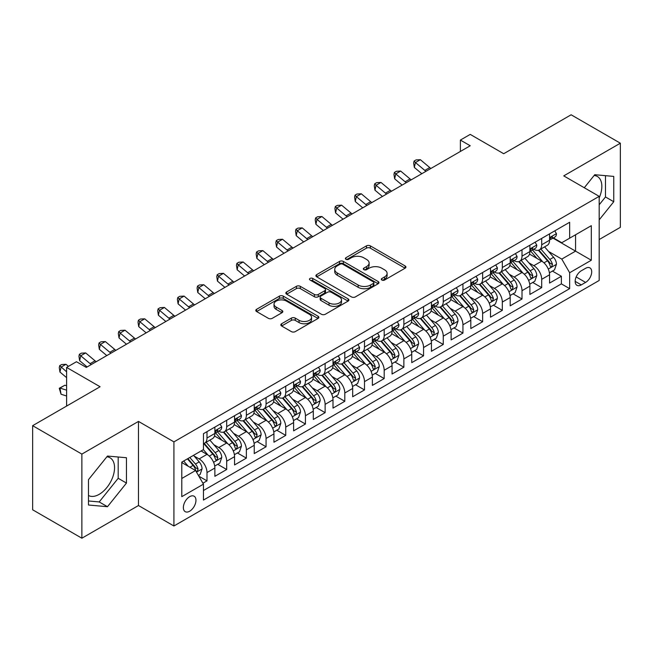 <?xml version="1.0" encoding="UTF-8"?>
<svg xmlns="http://www.w3.org/2000/svg" width="653" height="653" viewBox="0 0 653 653"><rect width="100%" height="100%" fill="white"/><g stroke="black" fill="none" stroke-linecap="round" stroke-linejoin="round"><path stroke-width="0.98" d="M381.883 280.039A1.91 1.102 0 0 0 384.584 280.039L405.121 268.187A2.734 1.575 0 0 0 405.921 267.069A2.734 1.575 0 0 0 405.121 265.959L370.333 245.871A2.734 1.575 0 0 0 366.472 245.871L345.935 257.723A1.91 1.102 0 0 0 345.372 258.506A1.91 1.102 0 0 0 345.935 259.29A1.91 1.102 0 0 0 348.637 259.29L351.298 257.755A8.742 5.053 0 0 1 363.664 257.755L366.562 259.429A8.742 5.053 0 0 1 369.125 262.996A8.742 5.053 0 0 1 366.562 266.571L363.909 268.105A1.91 1.102 0 0 0 363.346 268.881A1.91 1.102 0 0 0 363.909 269.665A1.91 1.102 0 0 0 366.611 269.665L369.272 268.13A8.742 5.053 0 0 1 381.638 268.13L384.535 269.803A8.742 5.053 0 0 1 387.098 273.378A8.742 5.053 0 0 1 384.535 276.945L381.883 278.48A1.91 1.102 0 0 0 381.319 279.264A1.91 1.102 0 0 0 381.883 280.039L381.883 278.48M88.465 495.48A21.72 12.538 120 0 0 99.199 494.337A21.72 12.538 120 0 0 113.385 475.196A21.72 12.538 120 0 0 110.055 457.794A21.72 12.538 120 0 0 106.847 456.806M189.664 511.217A8.913 5.142 120 0 0 195.484 503.365A8.913 5.142 120 0 0 194.121 496.223A8.913 5.142 120 0 0 189.664 496.664A8.913 5.142 120 0 0 183.844 504.516A8.913 5.142 120 0 0 185.207 511.658A8.913 5.142 120 0 0 189.664 511.217M594.14 175.477A21.72 12.538 -60 0 1 597.348 176.457A21.72 12.538 -60 0 1 599.185 197.908M281.631 323.749A2.734 1.575 0 0 0 280.831 324.868A2.734 1.575 0 0 0 281.631 325.986L291.385 331.618A2.734 1.575 0 0 0 295.254 331.618L318.06 318.452A2.734 1.575 0 0 0 318.86 317.334A2.734 1.575 0 0 0 318.06 316.223L283.271 296.136A2.734 1.575 0 0 0 279.402 296.136L256.605 309.302A2.734 1.575 0 0 0 255.805 310.42A2.734 1.575 0 0 0 256.605 311.53L268.391 318.338A2.734 1.575 0 0 0 272.252 318.338L282.014 312.705A2.734 1.575 0 0 0 282.814 311.587A2.734 1.575 0 0 0 282.014 310.477L276.17 307.098A7.314 4.22 0 0 1 274.031 304.11A7.314 4.22 0 0 1 278.537 300.217A7.314 4.22 0 0 1 286.512 301.131L309.408 314.354A7.314 4.22 0 0 1 311.554 317.334A7.314 4.22 0 0 1 307.041 321.235A7.314 4.22 0 0 1 299.074 320.321L295.254 318.117A2.734 1.575 0 0 0 291.385 318.117L281.631 323.749L281.631 325.986M599.185 239.545L620.35 227.326L620.35 143.203L571.13 114.789L503.7 153.724L470.225 134.396L460.381 140.077L470.225 145.766L86.302 367.419L76.458 361.738L66.614 367.419L66.614 406.068M81.87 454.096L81.87 538.211L138.477 505.528L138.477 421.414L81.87 454.096L32.65 425.674L100.08 386.747L66.614 367.419M138.477 421.414L173.918 441.877L599.185 196.349L599.185 280.464L173.918 525.991L173.918 441.877M620.35 143.203L563.743 175.886L599.185 196.349M351.494 296.919A2.734 1.575 0 0 0 355.354 296.919L378.16 283.753A2.734 1.575 0 0 0 378.96 282.635A2.734 1.575 0 0 0 378.16 281.516L343.372 261.437A2.734 1.575 0 0 0 339.511 261.437L316.705 274.603A2.734 1.575 0 0 0 315.905 275.721A2.734 1.575 0 0 0 316.705 276.831L351.494 296.919M310.804 280.455A1.91 1.102 0 0 1 312.746 280.725L348.073 301.123L325.308 314.264A2.734 1.575 0 0 1 321.439 314.264L286.651 294.185L286.651 291.948A2.734 1.575 0 0 0 285.851 293.066A2.734 1.575 0 0 0 286.651 294.185M286.651 291.948L296.413 286.316A2.734 1.575 0 0 1 300.274 286.316L314.387 294.462A2.734 1.575 0 0 0 318.248 294.462L324.721 290.724A2.734 1.575 0 0 0 325.529 289.606A2.734 1.575 0 0 0 324.721 288.495L310.036 280.015A1.91 1.102 0 0 1 309.473 279.231A1.91 1.102 0 0 1 310.657 278.211A1.91 1.102 0 0 1 312.746 278.447L348.106 298.87A2.734 1.575 0 0 1 348.906 299.988A2.734 1.575 0 0 1 348.106 301.098L348.106 298.87M81.87 538.211L32.65 509.797L32.65 425.674M202.903 483.22L206.993 480.861L198.822 476.151M194.17 456.072L199.116 458.928A11.134 6.432 60 0 1 206.993 472.568L214.87 468.021L214.87 476.315L226.681 469.499L217.718 464.324M213.858 444.701L218.804 447.558A11.134 6.432 60 0 1 226.681 461.198L234.558 456.651L234.558 464.952L246.369 458.128L237.406 452.962M233.545 433.339L238.492 436.196A11.134 6.432 60 0 1 246.369 449.835L254.246 445.289L254.246 453.582L266.057 446.766L257.094 441.591M253.242 421.969L258.18 424.825A11.134 6.432 60 0 1 266.057 438.465L273.934 433.919L273.934 442.22L285.745 435.396L276.79 430.221M272.93 410.606L277.868 413.455A11.134 6.432 60 0 1 285.745 427.095L293.621 422.548L293.621 430.849L305.433 424.026L296.478 418.859M292.617 399.236L297.556 402.093A11.134 6.432 60 0 1 305.433 415.732L313.309 411.186L313.309 419.479L325.121 412.663L316.166 407.488M312.305 387.874L317.244 390.723A11.134 6.432 60 0 1 325.121 404.362L332.997 399.816L332.997 408.117L344.808 401.293L335.854 396.126M331.993 376.503L336.932 379.36A11.134 6.432 60 0 1 344.808 393L352.685 388.453L352.685 396.746L364.496 389.931L355.542 384.756M351.681 365.133L356.62 367.99A11.134 6.432 60 0 1 364.496 381.63L372.373 377.083L372.373 385.384L384.184 378.56L375.23 373.385M371.369 353.771L376.316 356.62A11.134 6.432 60 0 1 384.184 370.267L392.061 365.713L392.061 374.014L403.872 367.198L394.918 362.023M391.057 342.401L396.004 345.257A11.134 6.432 60 0 1 403.872 358.897L411.749 354.35L411.749 362.644L423.56 355.828L414.606 350.653M410.745 331.038L415.692 333.887A11.134 6.432 60 0 1 423.56 347.527L431.437 342.98L431.437 351.281L443.256 344.458L434.294 339.291M430.433 319.668L435.38 322.525A11.134 6.432 60 0 1 443.256 336.164L451.125 331.618L451.125 339.911L462.944 333.095L453.982 327.92M450.121 308.298L455.068 311.154A11.134 6.432 60 0 1 462.944 324.794L470.813 320.248L470.813 328.549L482.632 321.725L473.67 316.558M469.809 296.935L474.755 299.784A11.134 6.432 60 0 1 482.632 313.432L490.501 308.885L490.501 317.178L502.32 310.363L493.358 305.188M489.497 285.565L494.443 288.422A11.134 6.432 60 0 1 502.32 302.061L510.197 297.515L510.197 305.816L522.008 298.992L513.046 293.817M509.185 274.203L514.131 277.052A11.134 6.432 60 0 1 522.008 290.691L529.885 286.145L529.885 294.446L541.696 287.622L541.696 279.329A11.134 6.432 -120 0 0 533.819 265.689L528.873 262.832M532.734 282.455L541.696 287.622M214.87 468.021A11.134 6.432 -120 0 0 206.993 454.382L201.083 450.97M234.558 456.651A11.134 6.432 -120 0 0 226.681 443.012L214.502 435.984M254.246 445.289A11.134 6.432 -120 0 0 246.369 431.641L234.19 424.613M273.934 433.919A11.134 6.432 -120 0 0 266.057 420.279L253.878 413.251M293.621 422.548A11.134 6.432 -120 0 0 285.745 408.909L273.566 401.881M313.309 411.186A11.134 6.432 -120 0 0 305.433 397.546L293.254 390.51M332.997 399.816A11.134 6.432 -120 0 0 325.121 386.176L312.942 379.148M352.685 388.453A11.134 6.432 -120 0 0 344.808 374.814L332.638 367.778M372.373 377.083A11.134 6.432 -120 0 0 364.496 363.443L352.326 356.416M392.061 365.713A11.134 6.432 -120 0 0 384.184 352.073L372.014 345.045M411.749 354.35A11.134 6.432 -120 0 0 403.872 340.711L391.702 333.683M431.437 342.98A11.134 6.432 -120 0 0 423.56 329.341L411.39 322.313M451.125 331.618A11.134 6.432 -120 0 0 443.256 317.978L431.078 310.942M470.813 320.248A11.134 6.432 -120 0 0 462.944 306.608L450.766 299.58M490.501 308.885A11.134 6.432 -120 0 0 482.632 295.238L470.454 288.21M510.197 297.515A11.134 6.432 -120 0 0 502.32 283.875L490.142 276.848M529.885 286.145A11.134 6.432 -120 0 0 522.008 272.505L509.83 265.477M585.602 268.301L581.268 270.799A8.628 4.987 120 0 0 575.628 278.407A8.628 4.987 120 0 0 576.95 285.328A8.628 4.987 120 0 0 581.268 284.896L585.602 282.398A8.628 4.987 120 0 0 591.243 274.791A8.628 4.987 120 0 0 589.912 267.877A8.628 4.987 120 0 0 585.602 268.301M181.787 478.478L195.573 470.519L203.45 484.159L203.45 500.076L569.653 288.65L569.653 272.734L561.776 259.094L548.561 251.462M203.45 484.159L181.787 496.664L181.787 462.112L203.45 449.607L203.45 433.69L569.653 222.265L569.653 238.182L591.308 225.677L591.308 260.229L569.653 272.734M218.698 431.127L218.804 431.192A11.134 6.432 60 0 0 224.371 431.739L232.248 427.193A11.134 6.432 -120 0 0 234.558 422.099L234.558 415.732M238.386 419.765L238.492 419.822A11.134 6.432 60 0 0 244.059 420.377L251.936 415.83A11.134 6.432 -120 0 0 254.246 410.729L254.246 404.362M258.082 408.394L258.18 408.46A11.134 6.432 60 0 0 263.747 409.007L271.624 404.46A11.134 6.432 -120 0 0 273.934 399.358L273.934 393M277.77 397.032L277.868 397.089A11.134 6.432 60 0 0 283.435 397.644L291.311 393.098A11.134 6.432 -120 0 0 293.621 387.996L293.621 381.63M297.458 385.662L297.556 385.719A11.134 6.432 60 0 0 303.131 386.274L310.999 381.727A11.134 6.432 -120 0 0 313.309 376.626L313.309 370.259M317.146 374.3L317.244 374.357A11.134 6.432 60 0 0 322.819 374.904L330.687 370.357A11.134 6.432 -120 0 0 332.997 365.264L332.997 358.897M336.834 362.929L336.932 362.986A11.134 6.432 60 0 0 342.507 363.541L350.375 358.995A11.134 6.432 -120 0 0 352.685 353.893L352.685 347.527M356.522 351.559L356.62 351.624A11.134 6.432 60 0 0 362.195 352.171L370.071 347.625A11.134 6.432 -120 0 0 372.373 342.531L372.373 336.164M376.21 340.197L376.316 340.254A11.134 6.432 60 0 0 381.883 340.809L389.759 336.262A11.134 6.432 -120 0 0 392.061 331.161L392.061 324.794M395.898 328.826L396.004 328.883A11.134 6.432 60 0 0 401.571 329.439L409.447 324.892A11.134 6.432 -120 0 0 411.749 319.79L411.749 313.424M415.586 317.464L415.692 317.521A11.134 6.432 60 0 0 421.258 318.068L429.135 313.522A11.134 6.432 -120 0 0 431.437 308.428L431.437 302.061M435.273 306.094L435.38 306.151A11.134 6.432 60 0 0 440.946 306.706L448.823 302.159A11.134 6.432 -120 0 0 451.125 297.058L451.125 290.691M454.961 294.723L455.068 294.789A11.134 6.432 60 0 0 460.634 295.336L468.511 290.789A11.134 6.432 -120 0 0 470.813 285.696L470.813 279.329M474.649 283.361L474.755 283.418A11.134 6.432 60 0 0 480.322 283.973L488.199 279.427A11.134 6.432 -120 0 0 490.501 274.325L490.501 267.959M494.337 271.991L494.443 272.048A11.134 6.432 60 0 0 500.01 272.603L507.887 268.056A11.134 6.432 -120 0 0 510.197 262.955L510.197 256.596M514.025 260.629L514.131 260.686A11.134 6.432 60 0 0 519.698 261.233L527.575 256.686A11.134 6.432 -120 0 0 529.885 251.593L529.885 245.226M203.45 490.525L561.384 283.875L561.384 276.26L549.573 283.076L549.573 274.782A11.134 6.432 -120 0 0 541.696 261.143L529.518 254.107M533.713 249.258L533.819 249.315A11.134 6.432 -120 0 0 539.386 249.87A11.134 6.432 -120 0 0 541.696 244.769L541.696 238.402M539.386 249.87L547.263 245.324A11.134 6.432 -120 0 0 549.573 240.222L549.573 233.856M206.993 431.641L206.993 438.008A11.134 6.432 60 0 1 204.683 443.109A11.134 6.432 60 0 1 203.45 443.558M204.683 443.109L212.56 438.563A11.134 6.432 -120 0 0 214.87 433.461L214.87 427.095M226.681 420.279L226.681 426.646A11.134 6.432 60 0 1 224.371 431.739M246.369 408.909L246.369 415.275A11.134 6.432 60 0 1 244.059 420.377M266.057 397.546L266.057 403.913A11.134 6.432 60 0 1 263.747 409.007M285.745 386.176L285.745 392.543A11.134 6.432 60 0 1 283.435 397.644M305.433 374.806L305.433 381.172A11.134 6.432 60 0 1 303.131 386.274M325.121 363.443L325.121 369.81A11.134 6.432 60 0 1 322.819 374.904M344.808 352.073L344.808 358.44A11.134 6.432 60 0 1 342.507 363.541M364.496 340.711L364.496 347.078A11.134 6.432 60 0 1 362.195 352.171M384.184 329.341L384.184 335.707A11.134 6.432 60 0 1 381.883 340.809M403.872 317.97L403.872 324.337A11.134 6.432 60 0 1 401.571 329.439M423.56 306.608L423.56 312.975A11.134 6.432 60 0 1 421.258 318.068M443.256 295.238L443.256 301.604A11.134 6.432 60 0 1 440.946 306.706M462.944 283.875L462.944 290.242A11.134 6.432 60 0 1 460.634 295.336M482.632 272.505L482.632 278.872A11.134 6.432 60 0 1 480.322 283.973M502.32 261.143L502.32 267.501A11.134 6.432 60 0 1 500.01 272.603M522.008 249.773L522.008 256.139A11.134 6.432 60 0 1 519.698 261.233M522.008 290.691L522.008 298.992M502.32 302.061L502.32 310.363M482.632 313.432L482.632 321.725M462.944 324.794L462.944 333.095M443.256 336.164L443.256 344.458M423.56 347.527L423.56 355.828M403.872 358.897L403.872 367.198M384.184 370.267L384.184 378.56M364.496 381.63L364.496 389.931M344.808 393L344.808 401.293M325.121 404.362L325.121 412.663M305.433 415.732L305.433 424.026M285.745 427.095L285.745 435.396M266.057 438.465L266.057 446.766M246.369 449.835L246.369 458.128M226.681 461.198L226.681 469.499M206.993 472.568L206.993 480.861M195.573 470.519L181.787 462.561M561.776 259.094L575.562 251.136L575.562 234.77L591.308 225.677M553.009 238.116L591.308 260.229M553.401 237.888L561.776 242.728L569.653 238.182M138.477 505.528L173.918 525.991M460.381 140.077L460.381 151.447M552.422 271.085L561.384 276.26M561.384 283.875L569.653 288.65M599.185 219.865L613.755 201.736L613.755 176.408L594.752 174.71L584.28 187.738M88.465 505.014L107.467 506.712L126.462 483.073L126.462 457.737L107.467 456.047L88.465 479.677L88.465 505.014M599.185 204.805L605.486 196.961L605.486 175.665M605.486 196.961L613.755 201.736M88.465 500.973L99.199 501.937L118.193 478.298L118.193 457.002M118.193 478.298L126.462 483.073M99.199 501.937L107.467 506.712M382.642 280.308L384.535 279.215A8.742 5.053 0 0 0 387.098 275.648L387.098 273.378M369.125 262.996L369.125 265.273A8.742 5.053 0 0 1 366.562 268.84L364.668 269.934M405.08 268.203L370.333 248.148A2.734 1.575 0 0 0 366.472 248.148L346.702 259.559M378.12 283.769L343.372 263.706A2.734 1.575 0 0 0 339.511 263.706L316.738 276.856M373.328 283.418A1.91 1.102 0 0 0 373.891 282.635A1.91 1.102 0 0 0 373.328 281.851L342.792 264.228A1.91 1.102 0 0 0 340.091 264.228L337.283 265.844A8.742 5.053 0 0 0 334.728 269.411A8.742 5.053 0 0 0 337.283 272.987L358.154 285.034A8.742 5.053 0 0 0 370.529 285.034L373.328 283.418L373.328 285.688A1.91 1.102 0 0 0 373.891 284.912L373.891 282.635M334.728 269.411L334.728 271.689A8.742 5.053 0 0 0 337.283 275.256L337.283 272.987M373.328 285.688L370.529 287.304A8.742 5.053 0 0 1 358.154 287.304L337.283 275.256M286.691 294.201L296.413 288.593L296.413 286.316M325.529 289.606L325.529 291.883A2.734 1.575 0 0 1 324.721 293.001L318.248 296.74A2.734 1.575 0 0 1 314.387 296.74L300.274 288.593A2.734 1.575 0 0 0 296.413 288.593M329.022 302.91A7.314 4.22 0 0 0 336.989 303.833A7.314 4.22 0 0 0 341.503 299.931A7.314 4.22 0 0 0 339.364 296.944L331.291 292.283A2.734 1.575 0 0 0 327.431 292.283L320.958 296.021A2.734 1.575 0 0 0 320.158 297.139A2.734 1.575 0 0 0 320.958 298.258L329.022 302.91L329.022 305.188A7.314 4.22 0 0 0 336.989 306.102A7.314 4.22 0 0 0 341.503 302.2L341.503 299.931M320.158 297.139L320.158 299.417A2.734 1.575 0 0 0 320.958 300.527L320.958 298.258M329.022 305.188L320.958 300.527M311.554 317.334L311.554 319.611A7.314 4.22 0 0 1 307.041 323.504A7.314 4.22 0 0 1 299.074 322.59L295.254 320.386A2.734 1.575 0 0 0 291.385 320.386L281.663 326.002M274.031 304.11L274.031 306.388A7.314 4.22 0 0 0 276.17 309.375L276.17 307.098M281.982 312.73L276.17 309.375M318.019 318.468L283.271 298.413A2.734 1.575 0 0 0 279.402 298.413L256.637 311.554M549.402 272.832L554.495 269.893L556.462 264.212A7.379 4.261 -120 0 0 553.589 257.282L544.594 246.867M542.79 261.861L532.505 249.952M536.937 258.392L530.971 251.487A17.68 10.211 -120 0 0 530.424 250.866M538.382 250.27L547.483 260.808A7.379 4.261 60 0 1 550.112 265.885L550.65 266.759L551.646 266.62L552.479 264.522A7.379 4.261 -120 0 0 549.842 259.437L540.847 249.022M538.921 250.099L548.7 261.42A3.763 2.171 60 0 1 549.646 262.89L552.479 264.522M554.789 230.844L556.462 233.741A7.379 4.261 60 0 1 554.936 237.006L551.189 239.169A7.379 4.261 -120 0 0 552.479 237.472L552.324 236.819M549.818 239.512L549.842 239.512A7.379 4.261 -120 0 0 551.189 239.169M551.524 236.917L552.479 237.472C552.014 236.362 551.222 236.81 550.112 238.835A7.379 4.261 60 0 1 549.573 239.88M425.976 171.306A13.925 8.04 60 0 1 424.825 170.417L415.439 162.532L414.345 167.446L421.814 173.714M430.898 168.466A13.925 8.04 60 0 1 429.747 167.576L420.361 159.691L415.439 162.532L414.092 161.054L416.059 159.92L420.361 159.691M414.345 167.446L413.651 163.021L414.092 161.054M529.714 284.194L534.807 281.263L536.774 275.574A7.379 4.261 -120 0 0 533.901 268.644L524.906 258.229M523.102 273.223L512.817 261.322M517.249 269.762L511.283 262.849A17.68 10.211 -120 0 0 510.736 262.237M518.694 261.641L527.795 272.17A7.379 4.261 60 0 1 530.424 277.256L530.962 278.129L531.958 277.99L532.791 275.892A7.379 4.261 -120 0 0 530.154 270.807L521.159 260.392M519.233 261.461L529.012 272.783A3.763 2.171 60 0 1 529.958 274.252L532.791 275.892M510.026 295.564L515.119 292.626L517.086 286.945A7.379 4.261 -120 0 0 514.213 280.015L505.218 269.599M503.414 284.594L493.129 272.693M497.562 281.125L491.595 274.219A17.68 10.211 -120 0 0 491.048 273.607M499.006 273.003L508.107 283.541A7.379 4.261 60 0 1 510.736 288.618L511.275 289.499L512.27 289.352L513.103 287.255A7.379 4.261 -120 0 0 510.466 282.178L501.471 271.762M499.545 272.832L509.324 284.153A3.763 2.171 60 0 1 510.271 285.622L513.103 287.255M490.338 306.934L495.423 303.996L497.398 298.307A7.379 4.261 -120 0 0 494.525 291.385L485.522 280.97M483.726 295.964L473.441 284.055M477.874 292.495L471.907 285.59A17.68 10.211 -120 0 0 471.36 284.969M479.318 284.373L488.42 294.903A7.379 4.261 60 0 1 491.048 299.988L491.587 300.862L492.582 300.723L493.415 298.625A7.379 4.261 -120 0 0 490.778 293.54L481.783 283.124M479.857 284.202L489.628 295.515A3.763 2.171 60 0 1 490.574 296.993L493.415 298.625M470.65 318.297L475.735 315.358L477.71 309.677A7.379 4.261 -120 0 0 474.837 302.747L465.834 292.332M464.038 307.326L453.753 295.425M458.186 303.865L452.219 296.952A17.68 10.211 -120 0 0 451.672 296.34M459.63 295.736L468.732 306.273A7.379 4.261 60 0 1 471.36 311.359L471.899 312.232L472.894 312.093L473.727 309.987A7.379 4.261 -120 0 0 471.091 304.91L462.095 294.495M460.169 295.564L469.94 306.886A3.763 2.171 60 0 1 470.886 308.355L473.727 309.987M535.101 242.214L536.774 245.112A7.379 4.261 60 0 1 535.248 248.377L531.501 250.54A7.379 4.261 -120 0 0 532.791 248.834L532.636 248.181M530.13 250.883L530.154 250.883A7.379 4.261 -120 0 0 531.501 250.54M531.836 248.287L532.791 248.834C532.326 247.724 531.534 248.181 530.424 250.197A7.379 4.261 60 0 1 529.885 251.25M406.288 182.677A13.925 8.04 60 0 1 405.138 181.787L395.751 173.902L394.657 178.808L402.126 185.085M411.21 179.836A13.925 8.04 60 0 1 410.06 178.946L400.673 171.053L395.751 173.902L394.404 172.425L396.371 171.282L400.673 171.053M394.657 178.808L393.963 174.384L394.404 172.425M515.413 253.576L517.086 256.482A7.379 4.261 60 0 1 515.56 259.747L511.813 261.902A7.379 4.261 -120 0 0 513.103 260.204L512.948 259.551M510.442 262.245L510.466 262.245A7.379 4.261 -120 0 0 511.813 261.902M512.148 259.649L513.103 260.204C512.638 259.094 511.846 259.543 510.736 261.567A7.379 4.261 60 0 1 510.197 262.62M386.6 194.039A13.925 8.04 60 0 1 385.441 193.149L376.063 185.264L374.969 190.178L382.429 196.447M391.522 191.198A13.925 8.04 60 0 1 390.363 190.309L380.985 182.424L376.063 185.264L374.716 183.787L376.683 182.652L380.985 182.424M374.969 190.178L374.275 185.754L374.716 183.787M495.725 264.947L497.398 267.844A7.379 4.261 60 0 1 495.864 271.109L492.125 273.272A7.379 4.261 -120 0 0 493.415 271.566L493.26 270.913M490.754 273.615L490.778 273.615A7.379 4.261 -120 0 0 492.125 273.272M492.46 271.019L493.415 271.566C492.95 270.456 492.158 270.913 491.048 272.938A7.379 4.261 60 0 1 490.501 273.982M366.913 205.409A13.925 8.04 60 0 1 365.753 204.52L356.375 196.635L355.281 201.54L362.741 207.817M371.835 202.569A13.925 8.04 60 0 1 370.675 201.679L361.297 193.794L356.375 196.635L355.028 195.157L356.995 194.023L361.297 193.794M355.281 201.54L354.587 197.116L355.028 195.157M476.037 276.317L477.71 279.215A7.379 4.261 60 0 1 476.176 282.48L472.437 284.635A7.379 4.261 -120 0 0 473.727 282.937L473.564 282.284M471.066 284.986L471.091 284.986A7.379 4.261 -120 0 0 472.437 284.635M472.772 282.39L473.727 282.937C473.262 281.827 472.47 282.284 471.36 284.3A7.379 4.261 60 0 1 470.813 285.353M347.225 216.78A13.925 8.04 60 0 1 346.066 215.89L336.687 207.997L335.593 212.911L343.054 219.188M352.147 213.931A13.925 8.04 60 0 1 350.988 213.041L341.609 205.156L336.687 207.997L335.34 206.519L337.307 205.385L341.609 205.156M335.593 212.911L334.899 208.487L335.34 206.519M450.962 329.667L456.047 326.729L458.014 321.047A7.379 4.261 -120 0 0 455.141 314.117L446.146 303.702M444.35 318.697L434.065 306.788M438.498 315.228L432.531 308.322A17.68 10.211 -120 0 0 431.984 307.702M439.942 307.106L449.044 317.636A7.379 4.261 60 0 1 451.672 322.721L452.211 323.594L453.206 323.455L454.031 321.358A7.379 4.261 -120 0 0 451.403 316.272L442.408 305.857M440.481 306.934L450.252 318.256A3.763 2.171 60 0 1 451.199 319.725L454.031 321.358M456.349 287.679L458.014 290.577A7.379 4.261 60 0 1 456.488 293.842L452.749 296.005A7.379 4.261 -120 0 0 454.031 294.307L453.876 293.646M451.378 296.348L451.403 296.348A7.379 4.261 -120 0 0 452.749 296.005M453.084 293.752L454.031 294.307C453.574 293.189 452.782 293.646 451.672 295.67A7.379 4.261 60 0 1 451.125 296.715M327.537 228.142A13.925 8.04 60 0 1 326.378 227.252L316.999 219.367L315.905 224.273L323.366 230.55M332.459 225.301A13.925 8.04 60 0 1 331.3 224.412L321.921 216.527L316.999 219.367L315.652 217.89L317.619 216.755L321.921 216.527M315.905 224.273L315.211 219.857L315.652 217.89M431.274 341.029L436.359 338.091L438.326 332.41A7.379 4.261 -120 0 0 435.453 325.48L426.458 315.064M424.662 330.059L414.377 318.158M418.81 326.598L412.843 319.684A17.68 10.211 -120 0 0 412.296 319.072M420.254 318.468L429.356 329.006A7.379 4.261 60 0 1 431.984 334.091L432.523 334.965L433.519 334.826L434.343 332.728A7.379 4.261 -120 0 0 431.715 327.643L422.72 317.227M420.785 318.297L430.564 329.618A3.763 2.171 60 0 1 431.511 331.087L434.343 332.728M436.653 299.05L438.326 301.947A7.379 4.261 60 0 1 436.8 305.212L433.061 307.367A7.379 4.261 -120 0 0 434.343 305.669L434.188 305.016M431.682 307.718L431.715 307.718A7.379 4.261 -120 0 0 433.061 307.367M433.396 305.122L434.343 305.669C433.886 304.559 433.094 305.016 431.984 307.032A7.379 4.261 60 0 1 431.437 308.085M307.849 239.512A13.925 8.04 60 0 1 306.69 238.623L297.311 230.738L296.217 235.643L303.678 241.92M312.771 236.672A13.925 8.04 60 0 1 311.612 235.782L302.233 227.889L297.311 230.738L295.964 229.26L297.931 228.117L302.233 227.889M296.217 235.643L295.523 231.219L295.964 229.26M411.586 352.4L416.671 349.461L418.638 343.78A7.379 4.261 -120 0 0 415.765 336.85L406.77 326.435M404.966 341.429L394.69 329.528M399.122 337.96L393.155 331.055A17.68 10.211 -120 0 0 392.6 330.442M400.567 329.838L409.668 340.376A7.379 4.261 60 0 1 412.296 345.453L412.835 346.335L413.831 346.188L414.655 344.09A7.379 4.261 -120 0 0 412.027 339.013L403.032 328.598M401.097 329.667L410.876 340.988A3.763 2.171 60 0 1 411.823 342.458L414.655 344.09M416.965 310.412L418.638 313.318A7.379 4.261 60 0 1 417.112 316.574L413.373 318.737A7.379 4.261 -120 0 0 414.655 317.04L414.5 316.387M411.994 319.08L412.027 319.08A7.379 4.261 -120 0 0 413.373 318.737M413.708 316.485L414.655 317.04C414.19 315.93 413.406 316.379 412.296 318.403A7.379 4.261 60 0 1 411.749 319.456M288.161 250.874A13.925 8.04 60 0 1 287.002 249.985L277.623 242.1L276.529 247.014L283.99 253.282M293.083 248.034A13.925 8.04 60 0 1 291.924 247.144L282.545 239.259L277.623 242.1L276.276 240.622L278.243 239.488L282.545 239.259M276.529 247.014L275.835 242.589L276.276 240.622M391.898 363.77L396.983 360.831L398.95 355.142A7.379 4.261 -120 0 0 396.077 348.22L387.082 337.805M385.278 352.8L375.002 340.89M379.434 349.331L373.467 342.425A17.68 10.211 -120 0 0 372.912 341.805M380.879 341.209L389.98 351.738A7.379 4.261 60 0 1 392.608 356.824L393.147 357.697L394.143 357.558L394.967 355.461A7.379 4.261 -120 0 0 392.339 350.375L383.344 339.96M381.409 341.037L391.188 352.351A3.763 2.171 60 0 1 392.135 353.82L394.967 355.461M397.277 321.782L398.95 324.68A7.379 4.261 60 0 1 397.424 327.945L393.686 330.108A7.379 4.261 -120 0 0 394.967 328.402L394.812 327.749M392.306 330.451L392.339 330.451A7.379 4.261 -120 0 0 393.686 330.108M394.02 327.855L394.967 328.402C394.502 327.292 393.718 327.749 392.608 329.773A7.379 4.261 60 0 1 392.061 330.818M268.473 262.245A13.925 8.04 60 0 1 267.314 261.355L257.935 253.47L256.841 258.376L264.302 264.653M273.395 259.404A13.925 8.04 60 0 1 272.236 258.515L262.857 250.63L257.935 253.47L256.58 251.993L258.555 250.85L262.857 250.63M256.841 258.376L256.147 253.952L256.58 251.993M372.21 375.132L377.295 372.194L379.262 366.513A7.379 4.261 -120 0 0 376.389 359.583L367.394 349.167M365.59 364.162L355.314 352.261M359.746 360.693L353.771 353.787A17.68 10.211 -120 0 0 353.224 353.175M361.191 352.571L370.284 363.109A7.379 4.261 60 0 1 372.92 368.194L373.459 369.067L374.455 368.929L375.279 366.823A7.379 4.261 -120 0 0 372.651 361.746L363.656 351.33M361.721 352.4L371.5 363.721A3.763 2.171 60 0 1 372.447 365.19L375.279 366.823M377.589 333.152L379.262 336.05A7.379 4.261 60 0 1 377.736 339.315L373.998 341.47A7.379 4.261 -120 0 0 375.279 339.772L375.124 339.119M372.618 341.821L372.651 341.821A7.379 4.261 -120 0 0 373.998 341.47M374.324 339.225L375.279 339.772C374.814 338.662 374.03 339.119 372.92 341.135A7.379 4.261 60 0 1 372.373 342.188M248.785 273.615A13.925 8.04 60 0 1 247.626 272.725L238.239 264.832L237.145 269.746L244.614 276.023M253.707 270.766A13.925 8.04 60 0 1 252.548 269.877L243.161 261.992L238.239 264.832L236.892 263.355L238.867 262.22L243.161 261.992M237.145 269.746L236.459 265.322L236.892 263.355M352.522 386.503L357.607 383.564L359.574 377.875A7.379 4.261 -120 0 0 356.701 370.953L347.706 360.538M345.902 375.532L335.626 363.623M340.05 372.063L334.083 365.158A17.68 10.211 -120 0 0 333.536 364.537M341.503 363.941L350.596 374.471A7.379 4.261 60 0 1 353.232 379.556L353.763 380.43L354.767 380.291L355.591 378.193A7.379 4.261 -120 0 0 352.963 373.108L343.968 362.693M342.033 363.77L351.812 375.091A3.763 2.171 60 0 1 352.759 376.561L355.591 378.193M357.901 344.515L359.574 347.412A7.379 4.261 60 0 1 358.048 350.677L354.31 352.84A7.379 4.261 -120 0 0 355.591 351.143L355.436 350.481M352.93 353.183L352.963 353.183A7.379 4.261 -120 0 0 354.31 352.84M354.636 350.588L355.591 351.143C355.126 350.024 354.342 350.481 353.232 352.506A7.379 4.261 60 0 1 352.685 353.551M229.097 284.977A13.925 8.04 60 0 1 227.938 284.088L218.551 276.203L217.457 281.108L224.926 287.385M234.019 282.137A13.925 8.04 60 0 1 232.86 281.247L223.473 273.362L218.551 276.203L217.204 274.725L219.179 273.591L223.473 273.362M217.457 281.108L216.772 276.692L217.204 274.725M332.834 397.865L337.919 394.926L339.887 389.245A7.379 4.261 -120 0 0 337.013 382.315L328.018 371.9M326.214 386.894L315.938 374.993M320.362 383.433L314.395 376.52A17.68 10.211 -120 0 0 313.848 375.908M321.815 375.304L330.908 385.841A7.379 4.261 60 0 1 333.544 390.927L334.075 391.8L335.079 391.661L335.903 389.563A7.379 4.261 -120 0 0 333.275 384.478L324.28 374.063M322.345 375.132L332.124 386.454A3.763 2.171 60 0 1 333.071 387.923L335.903 389.563M338.213 355.885L339.887 358.783A7.379 4.261 60 0 1 338.36 362.048L334.622 364.203A7.379 4.261 -120 0 0 335.903 362.505L335.748 361.852M333.242 364.554L333.275 364.554A7.379 4.261 -120 0 0 334.622 364.203M334.948 361.958L335.903 362.505C335.438 361.395 334.654 361.852 333.544 363.868A7.379 4.261 60 0 1 332.997 364.921M209.409 296.348A13.925 8.04 60 0 1 208.25 295.458L198.863 287.565L197.769 292.479L205.238 298.756M214.331 293.507A13.925 8.04 60 0 1 213.172 292.617L203.785 284.724L198.863 287.565L197.516 286.096L199.492 284.953L203.785 284.724M197.769 292.479L197.084 288.055L197.516 286.096M313.146 409.235L318.231 406.297L320.199 400.615A7.379 4.261 -120 0 0 317.325 393.686L308.33 383.27M306.526 398.265L296.25 386.364M300.674 394.796L294.707 387.89A17.68 10.211 -120 0 0 294.16 387.27M302.127 386.674L311.22 397.212A7.379 4.261 60 0 1 313.856 402.289L314.387 403.162L315.383 403.023L316.215 400.926A7.379 4.261 -120 0 0 313.587 395.84L304.592 385.433M302.657 386.503L312.436 397.824A3.763 2.171 60 0 1 313.383 399.293L316.215 400.926M318.525 367.247L320.199 370.145A7.379 4.261 60 0 1 318.672 373.41L314.934 375.573A7.379 4.261 -120 0 0 316.215 373.875L316.06 373.222M313.554 375.916L313.587 375.916A7.379 4.261 -120 0 0 314.934 375.573M315.26 373.32L316.215 373.875C315.75 372.765 314.966 373.214 313.856 375.238A7.379 4.261 60 0 1 313.309 376.291M189.721 307.71A13.925 8.04 60 0 1 188.562 306.82L179.175 298.935L178.081 303.849L185.55 310.118M194.643 304.869A13.925 8.04 60 0 1 193.484 303.98L184.097 296.095L179.175 298.935L177.828 297.458L179.795 296.323L184.097 296.095M178.081 303.849L177.396 299.425L177.828 297.458M293.458 420.597L298.543 417.667L300.511 411.978A7.379 4.261 -120 0 0 297.637 405.048L288.642 394.641M286.838 409.627L276.562 397.726M280.986 406.166L275.019 399.252A17.68 10.211 -120 0 0 274.472 398.64M282.439 398.044L291.532 408.574A7.379 4.261 60 0 1 294.168 413.659L294.699 414.533L295.695 414.394L296.527 412.296A7.379 4.261 -120 0 0 293.899 407.211L284.904 396.795M282.969 397.873L292.748 409.186A3.763 2.171 60 0 1 293.695 410.655L296.527 412.296M273.77 431.968L278.855 429.029L280.823 423.348A7.379 4.261 -120 0 0 277.949 416.418L268.954 406.003M267.15 420.997L256.866 409.096M261.298 417.528L255.331 410.623A17.68 10.211 -120 0 0 254.784 410.011M262.743 409.407L271.844 419.944A7.379 4.261 60 0 1 274.472 425.021L275.011 425.903L276.007 425.756L276.839 423.658A7.379 4.261 -120 0 0 274.211 418.581L265.216 408.166M263.281 409.235L273.06 420.556A3.763 2.171 60 0 1 274.007 422.026L276.839 423.658M254.074 443.338L259.168 440.4L261.135 434.71A7.379 4.261 -120 0 0 258.262 427.788L249.266 417.373M247.463 432.368L237.178 420.459M241.61 428.899L235.643 421.993A17.68 10.211 -120 0 0 235.096 421.373M243.055 420.777L252.156 431.306A7.379 4.261 60 0 1 254.784 436.392L255.323 437.265L256.319 437.126L257.151 435.029A7.379 4.261 -120 0 0 254.523 429.943L245.52 419.528M243.593 420.605L253.372 431.919A3.763 2.171 60 0 1 254.319 433.396L257.151 435.029M234.386 454.7L239.48 451.762L241.447 446.081A7.379 4.261 -120 0 0 238.574 439.151L229.578 428.735M227.775 443.73L217.49 431.829M221.922 440.269L215.955 433.355A17.68 10.211 -120 0 0 215.408 432.743M223.367 432.139L232.468 442.677A7.379 4.261 60 0 1 235.096 447.762L235.635 448.635L236.631 448.497L237.463 446.399A7.379 4.261 -120 0 0 234.827 441.314L225.832 430.898M223.906 431.968L233.684 443.289A3.763 2.171 60 0 1 234.631 444.758L237.463 446.399M214.698 466.071L219.792 463.132L221.759 457.451A7.379 4.261 -120 0 0 218.886 450.521L209.891 440.106M208.087 455.1L203.377 449.648M202.234 451.631L201.467 450.75M203.679 443.509L212.78 454.047A7.379 4.261 60 0 1 215.408 459.124L215.947 459.998L216.943 459.859L217.776 457.761A7.379 4.261 -120 0 0 215.139 452.676L206.144 442.261M204.218 443.338L213.996 454.659A3.763 2.171 60 0 1 214.943 456.129L217.776 457.761M198.43 475.466L200.104 474.502L202.071 468.813A7.379 4.261 -120 0 0 199.198 461.883L193.533 455.329M188.244 466.291L183.689 461.01M182.546 463.001L181.787 462.128M187.427 458.855L193.092 465.409A7.379 4.261 60 0 1 195.72 470.495L196.259 471.368L197.255 471.229L198.088 469.132A7.379 4.261 -120 0 0 195.451 464.046L189.794 457.492M187.884 458.594L194.308 466.022A3.763 2.171 60 0 1 195.255 467.491L198.088 469.132M66.614 395.987L61.047 394.241L59.26 388.282L64.876 385.229L66.614 385.776M64.876 385.229L59.954 388.07L66.614 390.159M59.26 388.282L59.954 388.07L61.047 394.241M298.837 378.618L300.511 381.515A7.379 4.261 60 0 1 298.984 384.78L295.246 386.943A7.379 4.261 -120 0 0 296.527 385.237L296.372 384.584M293.866 387.286L293.899 387.286A7.379 4.261 -120 0 0 295.246 386.943M295.572 384.69L296.527 385.237C296.062 384.127 295.278 384.584 294.168 386.6A7.379 4.261 60 0 1 293.621 387.653M170.033 319.08A13.925 8.04 60 0 1 168.874 318.191L159.487 310.306L158.393 315.211L165.862 321.488M174.955 316.24A13.925 8.04 60 0 1 173.796 315.35L164.409 307.457L159.487 310.306L158.14 308.828L160.107 307.685L164.409 307.457M158.393 315.211L157.708 310.787L158.14 308.828M279.149 389.988L280.823 392.886A7.379 4.261 60 0 1 279.296 396.151L275.558 398.306A7.379 4.261 -120 0 0 276.839 396.608L276.684 395.955M274.178 398.656L274.211 398.656A7.379 4.261 -120 0 0 275.558 398.306M275.884 396.061L276.839 396.608C276.374 395.498 275.59 395.947 274.472 397.971A7.379 4.261 60 0 1 273.934 399.024M150.345 330.451A13.925 8.04 60 0 1 149.186 329.553L139.799 321.668L138.705 326.582L146.174 332.85M155.267 327.602A13.925 8.04 60 0 1 154.108 326.712L144.721 318.827L139.799 321.668L138.452 320.19L140.419 319.056L144.721 318.827M138.705 326.582L138.02 322.158L138.452 320.19M259.461 401.35L261.135 404.248A7.379 4.261 60 0 1 259.608 407.513L255.862 409.676A7.379 4.261 -120 0 0 257.151 407.978L256.996 407.317M254.49 410.019L254.523 410.019A7.379 4.261 -120 0 0 255.862 409.676M256.196 407.423L257.151 407.978C256.686 406.86 255.903 407.317 254.784 409.341A7.379 4.261 60 0 1 254.246 410.386M130.657 341.813A13.925 8.04 60 0 1 129.498 340.923L120.111 333.038L119.017 337.944L126.486 344.221M135.579 338.972A13.925 8.04 60 0 1 134.42 338.083L125.033 330.198L120.111 333.038L118.764 331.561L120.732 330.426L125.033 330.198M119.017 337.944L118.324 333.52L118.764 331.561M239.773 412.72L241.447 415.618A7.379 4.261 60 0 1 239.92 418.883L236.174 421.038A7.379 4.261 -120 0 0 237.463 419.34L237.308 418.687M234.802 421.389L234.827 421.389A7.379 4.261 -120 0 0 236.174 421.038M236.508 418.793L237.463 419.34C236.998 418.23 236.206 418.687 235.096 420.703A7.379 4.261 60 0 1 234.558 421.756M110.969 353.183A13.925 8.04 60 0 1 109.81 352.294L100.423 344.4L99.329 349.314L106.798 355.591M115.891 350.343A13.925 8.04 60 0 1 114.732 349.445L105.345 341.56L100.423 344.4L99.076 342.923L101.044 341.788L105.345 341.56M99.329 349.314L98.636 344.89L99.076 342.923M220.085 424.083L221.759 426.98A7.379 4.261 60 0 1 220.232 430.245L216.486 432.408A7.379 4.261 -120 0 0 217.776 430.711L217.62 430.058M215.115 432.751L215.139 432.751A7.379 4.261 -120 0 0 216.486 432.408M216.82 430.156L217.776 430.711C217.31 429.601 216.518 430.049 215.408 432.074A7.379 4.261 60 0 1 214.87 433.119M91.273 364.545A13.925 8.04 60 0 1 90.122 363.656L80.735 355.771L79.642 360.685L87.11 366.953M96.195 361.705A13.925 8.04 60 0 1 95.044 360.815L85.657 352.93L80.735 355.771L79.388 354.293L81.356 353.159L85.657 352.93M79.642 360.685L78.948 356.26L79.388 354.293M68.434 366.366L65.969 364.292L61.047 367.141L59.954 372.047L66.614 377.646M66.614 371.818L59.701 365.664L61.668 364.521L65.969 364.292M59.954 372.047L59.26 367.623L59.701 365.664M199.116 458.928L206.993 454.382M218.804 447.558L226.681 443.012M238.492 436.196L246.369 431.641M258.18 424.825L266.057 420.279M277.868 413.455L285.745 408.909M297.556 402.093L305.433 397.546M317.244 390.723L325.121 386.176M336.932 379.36L344.808 374.814M356.62 367.99L364.496 363.443M376.316 356.62L384.184 352.073M396.004 345.257L403.872 340.711M415.692 333.887L423.56 329.341M435.38 322.525L443.256 317.978M455.068 311.154L462.944 306.608M474.755 299.784L482.632 295.238M494.443 288.422L502.32 283.875M514.131 277.052L522.008 272.505M533.819 265.689L541.696 261.143M541.696 244.769L549.573 240.222M206.993 438.008L214.87 433.461M226.681 426.646L234.558 422.099M246.369 415.275L254.246 410.729M266.057 403.913L273.934 399.358M285.745 392.543L293.621 387.996M305.433 381.172L313.309 376.626M325.121 369.81L332.997 365.264M344.808 358.44L352.685 353.893M364.496 347.078L372.373 342.531M384.184 335.707L392.061 331.161M403.872 324.337L411.749 319.79M423.56 312.975L431.437 308.428M443.256 301.604L451.125 297.058M462.944 290.242L470.813 285.696M482.632 278.872L490.501 274.325M502.32 267.501L510.197 262.955M522.008 256.139L529.885 251.593M541.696 279.329L549.573 274.782M576.158 276.945L585.602 282.398M575.162 281.37L581.268 284.896M384.535 279.215L384.535 276.945M363.909 269.665L363.909 268.105M366.562 268.84L366.562 266.571M345.935 259.29L345.935 257.723M366.472 248.148L366.472 245.871M370.333 248.148L370.333 245.871M405.121 268.187L405.121 265.959M316.705 276.831L316.705 274.603M339.511 263.706L339.511 261.437M343.372 263.706L343.372 261.437M378.16 283.753L378.16 281.516M358.154 287.304L358.154 285.034M370.529 287.304L370.529 285.034M300.274 288.593L300.274 286.316M314.387 296.74L314.387 294.462M318.248 296.74L318.248 294.462M324.721 293.001L324.721 290.724M312.746 280.725L312.746 278.447M291.385 320.386L291.385 318.117M295.254 320.386L295.254 318.117M299.074 322.59L299.074 320.321M282.014 312.705L282.014 310.477M256.605 311.53L256.605 309.302M279.402 298.413L279.402 296.136M283.271 298.413L283.271 296.136M318.06 318.452L318.06 316.223M548.283 269.044L556.413 264.351M549.842 259.437L553.589 257.282M543.965 262.832L547.483 260.808M556.413 233.66L549.573 237.61M424.825 170.417L429.747 167.576M528.587 280.415L536.725 275.721M530.154 270.807L533.901 268.644M524.277 274.203L527.795 272.17M508.899 291.777L517.037 287.083M510.466 282.178L514.213 280.015M504.589 285.573L508.107 283.541M489.211 303.147L497.349 298.454M490.778 293.54L494.525 291.385M484.901 296.935L488.42 294.903M469.523 314.517L477.661 309.816M471.091 304.91L474.837 302.747M465.214 308.306L468.732 306.273M536.725 245.03L529.885 248.981M405.138 181.787L410.06 178.946M517.037 256.392L510.197 260.343M385.441 193.149L390.363 190.309M497.349 267.763L490.501 271.713M365.753 204.52L370.675 201.679M477.661 279.125L470.813 283.076M346.066 215.89L350.988 213.041M449.835 325.88L457.973 321.186M451.403 316.272L455.141 314.117M445.526 319.668L449.044 317.636M457.973 290.495L451.125 294.446M326.378 227.252L331.3 224.412M430.147 337.25L438.277 332.557M431.715 327.643L435.453 325.48M425.838 331.038L429.356 329.006M438.277 301.866L431.437 305.808M306.69 238.623L311.612 235.782M410.459 348.612L418.589 343.919M412.027 339.013L415.765 336.85M406.142 342.409L409.668 340.376M418.589 313.228L411.749 317.178M287.002 249.985L291.924 247.144M390.772 359.983L398.901 355.289M392.339 350.375L396.077 348.22M386.454 353.771L389.98 351.738M398.901 324.598L392.061 328.549M267.314 261.355L272.236 258.515M371.084 371.353L379.213 366.651M372.651 361.746L376.389 359.583M366.766 365.141L370.284 363.109M379.213 335.96L372.373 339.911M247.626 272.725L252.548 269.877M351.396 382.715L359.525 378.022M352.963 373.108L356.701 370.953M347.078 376.503L350.596 374.471M359.525 347.331L352.685 351.281M227.938 284.088L232.86 281.247M331.708 394.086L339.838 389.392M333.275 384.478L337.013 382.315M327.39 387.874L330.908 385.841M339.838 358.693L332.997 362.644M208.25 295.458L213.172 292.617M312.02 405.448L320.15 400.754M313.587 395.84L317.325 393.686M307.702 399.244L311.22 397.212M320.15 370.063L313.309 374.014M188.562 306.82L193.484 303.98M292.332 416.818L300.462 412.125M293.899 407.211L297.637 405.048M288.014 410.606L291.532 408.574M272.644 428.188L280.774 423.487M274.211 418.581L277.949 416.418M268.326 421.977L271.844 419.944M252.956 439.551L261.086 434.857M254.523 429.943L258.262 427.788M248.638 433.339L252.156 431.306M233.268 450.921L241.398 446.219M234.827 441.314L238.574 439.151M228.95 444.709L232.468 442.677M213.572 462.283L221.71 457.59M215.139 452.676L218.886 450.521M209.262 456.072L212.78 454.047M196.504 472.143L202.022 468.96M195.451 464.046L199.198 461.883M189.909 467.246L193.092 465.409M300.462 381.434L293.621 385.384M168.874 318.191L173.796 315.35M280.774 392.796L273.934 396.746M149.186 329.553L154.108 326.712M261.086 404.166L254.246 408.117M129.498 340.923L134.42 338.083M241.398 415.528L234.558 419.479M109.81 352.294L114.732 349.445M221.71 426.899L214.87 430.849M90.122 363.656L95.044 360.815"/></g></svg>
